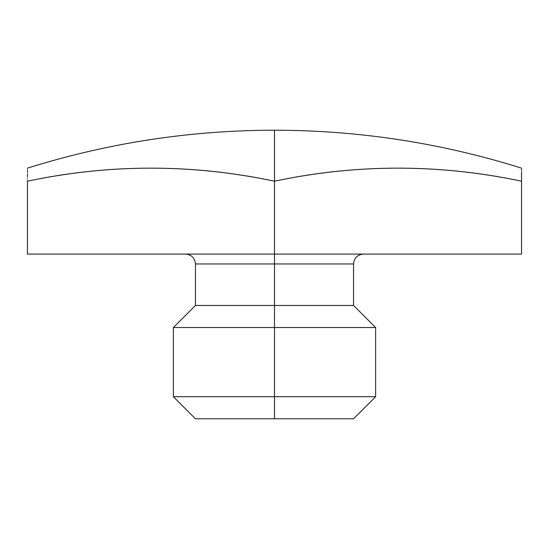 <?xml version="1.0" encoding="UTF-8"?>
<svg xmlns="http://www.w3.org/2000/svg" width="549" height="549" viewBox="0 0 549 549"><rect width="100%" height="100%" fill="white"/><g stroke="black" fill="none" stroke-linecap="round" stroke-linejoin="round"><path stroke-width="0.41" stroke-dasharray="2.75 2.06" d="M521.55 181.211L521.55 254.077L274.5 254.077L274.5 181.211C356.85 163.808 439.2 163.808 521.55 181.211L521.55 254.077L27.45 254.077L27.45 181.211C109.8 163.808 192.15 163.808 274.5 181.211L274.5 254.077L27.45 254.077L27.45 181.211C27.45 163.883 27.45 163.883 27.45 181.211L27.45 176.558M27.45 168.152L27.45 170.574M27.45 172.166L27.45 174.52M43.632 177.993A785.571 680.321 -90 0 1 66.031 174.301M70.306 173.697A785.571 680.321 -90 0 1 159.251 168.214M159.313 168.214A785.571 680.321 -90 0 1 232.879 173.868M237.072 174.472A785.571 680.321 -90 0 1 258.373 178.006M290.771 177.979A785.571 680.321 90 0 1 312.436 174.397M318.194 173.58A785.571 680.321 90 0 1 406.301 168.214M406.342 168.214A785.571 680.321 90 0 1 479.469 173.807M484.163 174.479A785.571 680.321 90 0 1 505.423 178.006M521.55 180.992L521.55 178.761M521.55 176.558L521.55 174.17M521.55 172.249L521.55 170.471M521.55 169.312L521.55 168.152M521.55 177.958L521.55 174.493M274.5 254.077L363.438 254.077L185.562 254.077L274.5 254.077L274.5 263.959L274.5 254.077M353.556 263.959L195.444 263.959L274.5 263.959L274.5 305.464L274.5 263.959L353.556 263.959M195.444 305.464L353.556 305.464L274.5 305.464L274.5 327.533L375.626 327.533L274.5 327.533L274.5 305.464L195.444 305.464M173.374 327.533L274.5 327.533L173.374 327.533M195.444 418.777L274.5 418.777L274.5 396.707L173.374 396.707L274.5 396.707L274.5 327.533L274.5 396.707L375.626 396.707L274.5 396.707L274.5 418.777L353.556 418.777M274.5 418.777L353.556 418.777L274.5 418.777"/><path stroke-width="0.82" d="M27.45 181.211L27.45 254.077L521.55 254.077L521.55 181.211C439.2 163.808 356.85 163.808 274.5 181.211A785.571 680.321 -90 0 0 27.45 181.211L27.45 254.077L274.5 254.077L274.5 181.211C192.15 163.808 109.8 163.808 27.45 181.211C27.45 163.808 27.45 163.808 27.45 181.211A785.571 680.321 -90 0 1 43.632 177.993M27.45 170.574L27.45 172.166M27.45 174.52L27.45 176.558M258.373 178.006A785.571 680.321 -90 0 1 274.5 181.211L274.5 130.223L274.5 181.211A785.571 680.321 90 0 1 290.771 177.979M66.031 174.301A785.571 680.321 -90 0 1 70.306 173.697M232.879 173.868A785.571 680.321 -90 0 1 237.072 174.472M312.436 174.397A785.571 680.321 90 0 1 318.194 173.58M479.469 173.807A785.571 680.321 90 0 1 484.163 174.479M505.423 178.006A785.571 680.321 90 0 1 521.55 181.211L521.55 180.992M521.55 178.761L521.55 176.558M521.55 174.17L521.55 172.249M521.55 170.471L521.55 169.312M521.55 174.493L521.55 181.211C521.55 163.808 521.55 163.808 521.55 181.211A785.571 680.321 90 0 0 274.5 181.211L274.5 254.077L521.55 254.077L521.55 177.958M185.562 254.077C191.567 254.661 194.861 257.955 195.444 263.959L274.5 263.959L274.5 305.464L195.444 305.464L195.444 263.959L274.5 263.959L274.5 254.077L274.5 263.959L353.556 263.959C354.139 257.955 357.433 254.661 363.438 254.077M274.5 305.464L274.5 263.959L353.556 263.959L353.556 305.464L274.5 305.464L353.556 305.464L375.626 327.533L274.5 327.533L274.5 305.464L274.5 327.533L173.374 327.533L274.5 327.533L274.5 396.707L173.374 396.707L274.5 396.707L274.5 327.533L375.626 327.533L375.626 396.707L274.5 396.707L375.626 396.707L353.556 418.777L274.5 418.777L274.5 396.707L274.5 418.777L195.444 418.777L173.374 396.707L173.374 327.533L195.444 305.464L274.5 305.464M274.5 418.777L195.444 418.777L274.5 418.777M27.45 168.152C107.872 142.946 190.222 130.298 274.5 130.223C358.778 130.298 441.128 142.946 521.55 168.152"/></g></svg>
